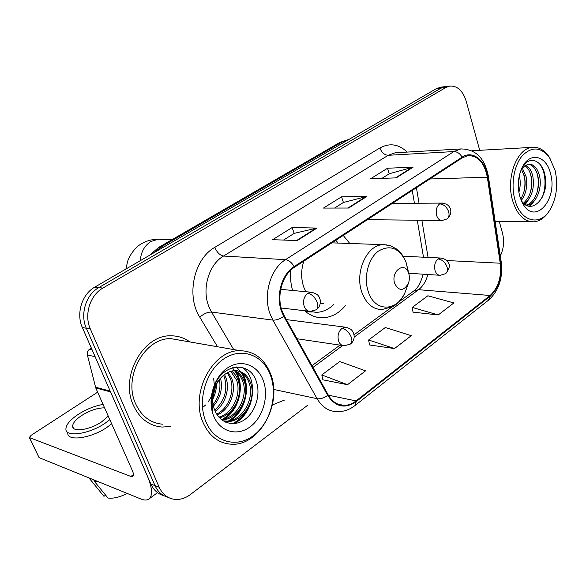 <?xml version="1.0" encoding="UTF-8"?>
<svg xmlns="http://www.w3.org/2000/svg" width="586" height="586" viewBox="0 0 586 586"><rect width="100%" height="100%" fill="white"/><g stroke="black" fill="none" stroke-linecap="round" stroke-linejoin="round"><path stroke-width="0.88" d="M304.537 310.705C310.038 315.502 316.081 317.868 322.674 317.795C331.266 317.451 338.818 313.422 345.315 305.724M349.813 243.505L343.25 235.433M290.663 270.263C290.136 277.273 290.773 284.012 292.568 290.466M441.009 87.146L436.365 88.633L94.764 287.133C81.974 294.135 75.916 313.664 82.362 327.537L150.88 484.065C153.715 490.24 158.059 494.115 163.912 495.69M479.714 150.316L466.17 101.122C462.815 90.64 457.322 85.629 449.704 86.091L445.895 87.49L102.865 288.078C89.988 295.176 83.879 314.946 90.354 328.973L159.202 487.23L155.019 485.64C157.861 491.852 162.219 495.741 168.094 497.316C162.219 495.741 157.861 491.852 155.019 485.64L86.332 328.248L155.019 485.64L150.88 484.065M102.865 288.078L98.792 287.601C85.959 294.655 79.872 314.301 86.332 328.248C79.872 314.301 85.959 294.655 98.792 287.601L441.112 88.061L98.792 287.601L94.764 287.133M440.159 87.248L444.906 86.669L441.112 88.061L445.756 86.567M133.388 405.344C139.629 418.631 149.203 425.868 162.095 427.055L170.423 426.483L162.095 427.055C149.203 425.868 139.629 418.631 133.388 405.344C119.654 376.659 143.314 334.386 171.141 335.822C143.314 334.386 119.654 376.659 133.388 405.344M282.144 311.122C276.284 295.93 282.276 274.731 294.392 267.297L462.303 157.802L468.031 155.627C478.008 155.62 484.439 162.813 487.325 177.221L500.239 263.209C501.667 277.156 498.29 287.916 490.108 295.49L356.083 400.905C352.193 403.93 348.099 405.417 343.806 405.38C337.309 405.102 332.101 401.608 328.189 394.891L284.291 315.854L282.144 311.122M281.573 311.503L283.778 316.359L327.706 395.404C335.522 407.123 345.059 409.175 356.303 401.549L490.284 296.091C498.664 288.327 502.129 277.303 500.664 263.019L487.757 177.053C485.582 160.359 472.609 149.877 462.12 157.143L294.135 266.571C281.712 274.182 275.567 295.937 281.573 311.503M381.955 178.349L389.331 173.72L413.159 167.135L387.514 168.241L370.667 178.723L396.202 177.88L413.159 167.135M389.229 173.793L387.514 168.241M283.514 240.07L294.26 233.331L317.011 228.064L292.121 227.544L272.607 239.681L297.292 240.56L317.011 228.064M294.165 233.389L292.121 227.544M334.577 208.052L343.528 202.441L366.887 196.457L341.557 196.815L323.45 208.074L348.626 208.03L366.887 196.457M343.418 202.507L341.557 196.815M189.923 341.953C184.326 337.88 178.063 335.837 171.141 335.822C178.063 335.837 184.326 337.88 189.923 341.953M159.202 487.23C162.505 494.335 167.618 498.378 174.555 499.36C180.07 499.917 185.359 498.298 190.428 494.518L307.694 405.234M500.319 255.979C503.74 248.75 504.458 241.102 502.473 233.03L499.279 221.427M322.893 379.823L347.513 384.702L365.547 370.835L339.748 361.547L321.802 374.952L322.93 380.021M413.035 312.133L438.233 314.946L453.857 302.933L427.839 295.776L412.236 307.423L413.064 312.323M394.51 348.567L411.269 335.675L385.324 327.515L368.616 339.997L369.583 344.978L394.51 348.567L368.616 339.997M347.513 384.702L321.802 374.952M438.233 314.946L412.236 307.423M91.365 348.106L89.629 349.175L92.061 349.688M110.278 391.133L147.474 476.272C152.514 488.504 152.865 496.181 148.522 499.301C146.61 500.378 144.068 500.276 140.889 498.994L39.086 457.629L29.454 437.845M97.642 392.166L31.205 435.259L29.3 437.522L130.883 476.462L132.685 476.506C133.776 475.7 133.681 473.759 132.392 470.683L95.774 387.954L87.373 354.962C86.933 352.516 87.688 350.589 89.629 349.175M104.579 407.841C97.488 407.871 89.819 410.449 81.564 415.569C75.55 419.649 72.583 423.297 72.664 426.498C72.767 432.527 90.178 429.838 101.598 421.891L108.22 416.067M67.764 433.428C67.881 441.698 91.658 438.101 107.172 427.194L111.648 423.81M103.07 404.421C94.588 405.922 86.259 409.27 78.085 414.47C69.866 420.023 65.808 424.997 65.903 429.384C65.984 437.588 89.775 433.948 105.334 423.07L109.824 419.693M127.213 493.434C119.881 497.17 113.479 498.708 108.007 498.049L94.58 481.633L93.76 479.846M94.58 481.633L98.909 481.934M88.933 477.883L103.971 496.335L105.626 495.148M89.768 478.22L90.588 480M103.195 495.39L103.971 496.335M270.402 375.084C263.019 354.882 241.41 346.758 223.684 358.969C205.825 370.872 197.145 400.809 205.803 421.524C214.198 442.43 236.869 448.378 253.577 435.486C270.41 422.88 278.035 395.125 270.402 375.084M270.542 373.802C264.469 358.918 254.368 351.219 240.238 350.699C213.114 349.395 189.696 393.045 202.976 422.316C209.026 435.896 218.358 443.192 230.972 444.188C259.356 446.657 282.899 403.315 270.542 373.802M181.272 340.444L171.119 338.686C144.998 337.294 122.796 376.915 135.652 403.82C141.504 416.316 150.507 423.114 162.644 424.213M215.611 386.042L212.879 396.795M213.656 378.175L214.227 384.182M211.312 396.729L208.089 402.106M205.613 404.948L203.672 406.684M220.578 378.234C222.834 388.591 220.468 397.872 213.494 406.076M219.494 379.53C220.981 388.76 218.878 397.052 213.172 404.421M224.548 374.608L225.984 377.838C229.976 388.774 225.317 404.508 215.187 411.204M223.588 375.34L224.489 377.523C227.881 390.159 224.621 401.014 214.732 410.083M228.159 372.344L231.997 379.105C236.568 391.631 229.829 409.768 217.208 414.939M227.273 372.806L230.488 378.79C234.905 390.935 228.73 408.464 216.681 414.097M231.595 371.085C234.598 373.421 236.766 376.52 238.106 380.395C243.351 394.415 233.96 414.969 219.42 417.759M230.745 371.319L236.576 380.072C241.637 393.711 232.972 413.665 218.856 417.122M234.913 370.63C239.352 372.791 242.487 376.483 244.311 381.706C250.398 397.337 237.462 420.345 221.64 419.81M234.092 370.674C238.165 372.93 241.051 376.498 242.75 381.376C248.603 396.575 236.671 418.968 221.105 419.371M224.98 374.293C214.71 381.076 209.729 398.385 214.762 410.156C219.816 423.422 234.136 427.377 244.853 419.481C255.628 411.731 260.645 394.671 256.536 382.145C250.464 360.5 222.482 362.778 214.183 386.548C211.224 394.737 210.777 402.765 212.85 410.64C210.162 394.305 214.205 382.189 224.98 374.293C228.35 371.861 231.734 370.638 235.154 370.623C242.436 370.938 247.585 375.077 250.61 383.032C256.917 399.183 242.956 422.909 226.855 421.437L223.083 420.843M237.337 370.77C242.89 372.454 246.787 376.432 249.028 382.702C255.335 398.817 241.388 422.499 225.295 421.026L222.944 420.755M213.626 415.906C219.97 431.889 237.279 436.651 250.185 426.806C263.195 417.195 269.135 395.711 263.187 380.27C257.444 364.704 240.758 358.654 227.243 368.096C213.641 377.296 207.078 400.062 213.626 415.906M248.032 407.688C244.552 414.947 239.366 420.279 232.481 423.678M236.348 366.961L240.743 371.692M241.227 372.418C244.377 377.333 245.886 383.281 245.754 390.261M242.326 405.08C239.352 411.848 234.781 417.115 228.621 420.865M227.544 421.451L225.771 422.286M232.378 367.737L234.627 370.506M235.133 371.26C238.458 376.476 239.93 382.812 239.542 390.269M236.766 402.289C233.858 409.577 229.148 415.21 222.658 419.21M215.816 385.588L212.835 397.425M242.025 367.356C259.166 377.604 254.69 414.412 233.785 423.634M242.392 373.194C251.035 386.635 245.439 411.782 230.21 420.58M228.752 421.422L226.408 422.543M236.29 372.059C244.816 385.398 239.293 410.163 224.248 418.902M222.761 419.766L222.057 420.133M216.637 383.933C216.41 389.397 215.128 394.51 212.777 399.278M408.75 273.494L408.486 272.732C404.421 260.836 390.503 271.574 394.722 283.558C399 291.367 403.534 291.352 408.347 283.507C409.585 280.174 409.717 276.834 408.75 273.494M303.834 261.136C300.955 269.941 300.918 278.584 303.738 287.067L305.782 291.703M338.166 243.073L335.763 240.319M306.346 310.917L312.118 312.067M308.588 311.173L316.235 312.375C322.644 312.148 328.482 309.525 333.749 304.515M320.308 303.211L323.662 303.453M555.096 170.416L549.485 157.546C540.937 146.822 531.876 146.214 522.316 155.722C514.047 165.362 510.75 184.414 514.808 199.379C520.536 222.643 541.112 227.002 550.774 208.448C556.715 196.984 558.15 184.312 555.096 170.416M550.078 158.432L548.76 156.367C544.035 149.76 538.49 146.756 532.117 147.357C516.999 148.309 505.843 177.639 512.457 200.09C516.991 214.703 524.221 221.94 534.161 221.808C540.299 221.112 545.515 217.201 549.807 210.059M519.291 175.734L519.621 177.126C520.632 182.026 520.383 187.117 518.881 192.376M518.5 180.722L518.332 187.33M522.316 168.087L526.221 176.928C527.715 186.062 526.052 193.937 521.24 200.544M521.445 169.208L524.565 176.972C525.972 185.213 524.668 192.589 520.661 199.115M525.767 165.142C529.275 167.12 531.656 170.98 532.908 176.73C534.6 188.721 531.685 197.746 524.177 203.811M524.931 165.699C528.023 167.904 530.125 171.595 531.231 176.774C532.886 188.047 530.293 196.845 523.459 203.174M521.43 169.046L524.829 165.772L528.601 164.153C533.919 164.007 537.611 168.131 539.669 176.525C542.358 188.846 535.868 204.682 526.499 205.334M528.286 164.197C532.982 164.974 536.212 169.098 537.97 176.576C540.46 188.231 534.908 203.254 526.082 205.115M524.829 165.772L521.225 169.522M519.643 195.907L523.254 204.433C535.501 225.324 557.975 199.042 550.554 173.683C546.518 155.517 529.81 151.283 522.192 167.413C518.09 176.239 517.24 185.74 519.643 195.907M521.203 200.493C531.795 216.974 550.02 195.592 544.995 175.375C542.394 160.776 530.403 155.51 523.335 165.75M538.754 162.989C545.764 170.05 547.156 187.359 541.486 198.844M537.157 173.493C538.702 179.521 538.637 185.945 536.966 192.772M532.674 202.463L529.392 206.235M530.586 174.276C531.949 179.917 531.898 185.916 530.425 192.289M526.082 202.39L524.697 204.221M524.104 175.089C525.276 180.334 525.239 185.887 523.972 191.761M518.398 181.894L518.295 186.319M535.091 199.841L530.147 206.309M528.506 199.694L525.21 204.587M522.001 199.548L521.364 200.727M349.088 139.343L342.795 141.563L161.275 246.853L154.067 252.676M163.86 246.984L158.711 247.38L339.895 142.413L349.095 139.343M82.362 327.537L90.354 328.973M436.365 88.633L445.895 87.49M339.895 142.413L345.63 141.358M217.509 346.751L199.767 317.143C185.96 295.615 193.981 258.873 214.784 247.365L379.896 147.972C381.684 152.587 384.46 155.034 388.225 155.29L223.522 256.045C208.799 264.506 201.599 289.015 208.865 306.588L211.517 312.067L233.697 349.564M379.896 147.972C389.609 142.706 398.714 144.075 407.219 152.082M397.293 152.668L395.162 152.792L388.225 155.29L453.828 151.569L460.845 148.932L397.352 152.66M356.303 401.549L354.874 405.651C349.197 409.98 343.052 411.973 336.452 411.636C328.424 411.255 321.978 406.94 317.092 398.685L272.893 320.103L270.19 314.213C262.792 295.307 270.336 268.82 285.521 259.671C288.744 260.111 291.616 262.411 294.135 266.571M283.778 316.359C279.815 319.077 276.182 320.33 272.893 320.103L211.517 312.067C207.788 311.979 203.877 313.671 199.767 317.143M490.284 296.091L488.394 300.252L355.314 405.307M500.664 263.019L501.228 262.045M273.691 389.448L317.092 398.685C320.403 399.169 323.941 398.077 327.706 395.404M487.757 177.053L488.387 176.401C484.871 158.205 475.693 149.049 460.845 148.932M462.12 157.143C459.944 153.481 457.183 151.62 453.828 151.569L285.521 259.671L223.522 256.045C219.94 255.342 217.025 252.449 214.784 247.365M284.496 400.077L272.387 404.933M273.508 397.704L273.926 397.726M490.108 295.49L418.55 289.696C422.982 286.298 426.081 281.229 427.831 274.497M500.239 263.209L446.657 260.528M487.325 177.221L429.824 178.979M428.066 257.422L421.869 220.27M419.027 203.239L416.434 187.718M356.083 400.905L328.35 395.184M312.939 367.437L342.685 345.542M354.2 337.067L418.55 289.696L413.562 291.11M366.016 196.574L347.923 208.03M316.162 228.152L296.604 240.531M412.273 167.274L395.491 177.902M133.447 474.616L130.883 476.462M110.534 391.895L95.774 387.954M29.754 438.035L39.086 457.629M95.518 387.207L110.19 391.111M95.115 356.669L87.373 354.962M140.281 260.682C140.94 251.936 144.544 245.519 151.078 241.417L158.367 239.22L161.326 239.344M408.12 270.578L405.995 261.993C399.3 247.981 390.078 244.369 378.336 251.145C368.257 258.551 363.466 277.361 368.184 291.359C374.622 312.902 398.231 311.913 405.622 290.993L406.325 289.059M386.511 244.875L382.717 244.714C366.843 244.97 354.567 272.344 361.826 292.202C366.089 303.621 372.806 309.408 381.991 309.569L392.876 306.588C395.154 305.782 402.846 298.977 405.622 290.993L408.347 283.507M305.702 311.693L311.063 311.979M307.775 293.271C303.944 296.516 302.742 300.86 304.163 306.317C305.489 309.65 307.591 311.349 310.477 311.393L316.11 309.811C317.978 308.492 318.352 306.038 317.224 302.464C315.012 297.227 311.862 294.165 307.775 293.271L310.902 292.18C319.143 293.982 318.938 296.78 320.183 299.761C320.703 304.156 319.451 307.438 316.433 309.591M312.492 292.341L280.701 289.352M439.654 203.862C436.533 206.558 435.53 210.425 436.621 215.472C437.771 218.856 439.617 220.526 442.166 220.49L446.832 219.018C448.905 217.553 449.521 215.15 448.678 211.81C446.854 206.975 443.844 204.324 439.654 203.862L441.712 203.093C448.466 203.906 449.308 206.814 450.011 208.008C450.729 209.231 452.348 214.146 447.191 218.768M442.437 203.086L392.364 203.408M342.034 328.314C338.415 331.551 337.265 335.785 338.598 341.023C339.777 344.099 341.667 345.681 344.275 345.777L350.245 344.129C351.981 342.883 352.347 340.627 351.336 337.368C349.241 332.343 346.136 329.325 342.034 328.314L345.257 327.156C348.868 328.028 351.124 329.156 352.032 330.548C353.409 332.291 354.134 334.474 354.2 337.089C353.849 340.07 352.662 342.327 350.618 343.857M346.787 327.362L286.378 319.604M438.086 258.909C434.973 261.737 433.97 265.626 435.061 270.571C436.138 273.706 437.874 275.288 440.276 275.31L445.485 273.728C447.36 272.373 447.887 270.139 447.074 267.04C445.25 262.294 442.254 259.583 438.086 258.909L440.452 258.016C447.074 259.093 447.887 262.037 448.51 263.217C450.29 265.143 449.418 268.549 445.887 273.428M441.346 258.06L403.146 256.228M315.935 316.982L322.674 317.795M149.386 255.393L158.711 247.38M488.87 299.871C498.906 290.488 503.03 277.911 501.242 262.14L488.387 176.401M449.704 86.091L444.906 86.669M343.806 405.38L337.888 404.113M311.972 365.701L339.975 345.139M354.054 334.804L391.455 307.342M398.641 302.068L414.163 290.671C417.774 288.202 420.777 282.708 423.165 274.197M423.488 257.203L417.269 220.219M414.427 203.269L412.266 190.428M157.502 492.628L149.401 498.657M73.418 428.139L72.664 426.498M171.119 338.686L240.238 350.699M225.295 421.026L226.855 421.437M171.859 239.769L158.367 239.22C152.624 239.213 147.291 240.56 142.376 243.256C134.97 246.801 128.913 256.58 127.536 261.766L125.917 269.033M408.486 272.732L405.995 261.993L402.86 255.782L400.853 253.086L396.37 248.882L390.62 245.864L384.328 244.699L331.888 242.846M281.17 308.009L308.873 311.21M367.4 219.684L441.405 220.475M297.007 338.745L342.722 345.55M408.698 273.259L439.353 275.244M549.485 157.546L548.76 156.367M471.855 150.756L532.117 147.357M521.533 201.225L523.254 204.433M495.133 221.383L531.487 221.779"/></g></svg>
